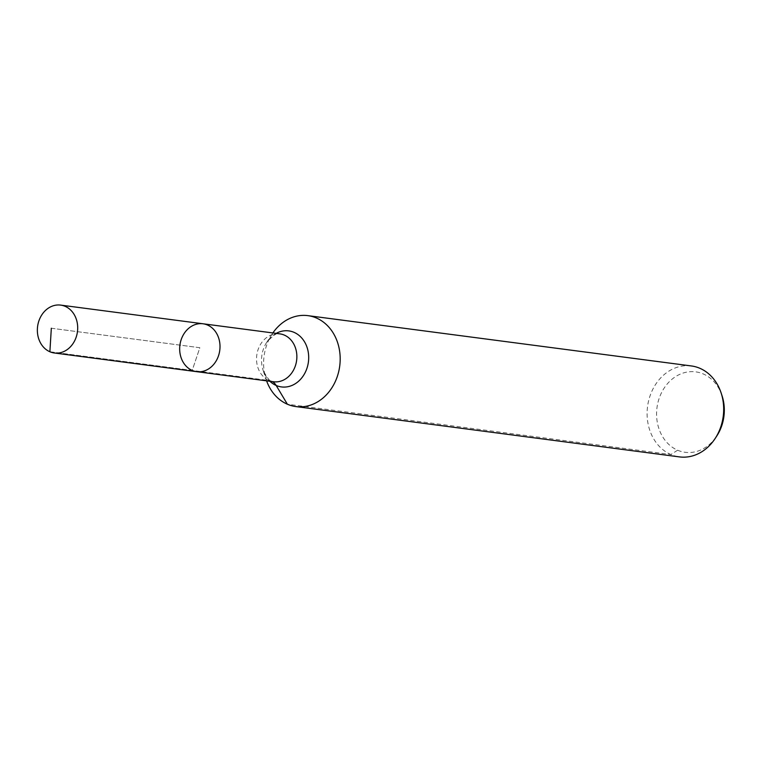 <?xml version="1.0" encoding="UTF-8"?>
<svg xmlns="http://www.w3.org/2000/svg" width="762" height="762" viewBox="0 0 762 762"><rect width="100%" height="100%" fill="white"/><g stroke="black" fill="none" stroke-linecap="round" stroke-linejoin="round"><path stroke-width="0.57" stroke-dasharray="3.81 2.86" d="M722.052 395.754A40.567 33.747 -82.5 0 0 703.269 373.952A40.567 33.747 -82.5 0 0 660.492 394.916A40.567 33.747 -82.5 0 0 671.789 446.875A40.567 33.747 -82.5 0 0 716.766 436.016M691.363 365.95A45.863 38.148 -82.5 0 0 647.567 406.46A45.863 38.148 -82.5 0 0 679.428 456.895M272.872 332.946A45.863 38.148 -82.5 0 0 272.129 334.061A45.863 38.148 -82.5 0 0 266.157 379.571A45.863 38.148 -82.5 0 0 266.595 380.838M202.978 323.774A24.155 20.098 -82.5 0 0 179.918 345.11A24.155 20.098 -82.5 0 0 196.701 371.675M677.608 450.218L670.884 454.533L287.379 404.222M272.339 381.591A30.575 16.507 113.3 0 0 269.062 380.514L49.882 351.758M51.33 328.241L199.835 347.72L192.195 370.427L49.882 351.758L51.33 328.241L199.835 347.72L192.195 370.427M276.168 333.375A28.251 23.498 -82.5 0 0 266.776 342.243A28.251 23.498 -82.5 0 0 263.1 370.284A28.251 23.498 -82.5 0 0 269.881 381.276M272.129 334.061L266.776 342.243C273.691 334.766 278.044 331.975 279.845 333.861A24.155 20.098 -82.5 0 0 256.775 355.197A24.155 20.098 -82.5 0 0 273.558 381.752C271.329 383.115 267.843 379.295 263.1 370.284L266.157 379.571"/><path stroke-width="1.14" d="M202.978 323.774L279.845 333.861A24.155 20.098 -82.5 0 1 284.34 335.109A24.155 20.098 -82.5 0 1 296.123 363.179A24.155 20.098 -82.5 0 1 273.558 381.752L196.701 371.675A24.155 20.098 -82.5 0 0 219.266 353.092A24.155 20.098 -82.5 0 0 207.483 325.022A24.155 20.098 -82.5 0 0 202.978 323.774A24.155 20.098 -82.5 0 0 179.918 345.11A24.155 20.098 -82.5 0 0 196.701 371.675A24.155 20.098 -82.5 0 0 219.266 353.092A24.155 20.098 -82.5 0 0 207.483 325.022A24.155 20.098 -82.5 0 0 202.978 323.774L60.665 305.105A24.155 20.098 -82.5 0 0 38.1 323.688A24.155 20.098 -82.5 0 0 49.882 351.758A24.155 20.098 -82.5 0 0 54.388 352.997A24.155 20.098 -82.5 0 0 76.952 334.423A24.155 20.098 -82.5 0 0 65.17 306.353A24.155 20.098 -82.5 0 0 60.665 305.105M266.595 380.838A45.863 38.148 -82.5 0 0 295.923 406.584L679.428 456.895A45.863 38.148 -82.5 0 0 715.156 438.483L716.766 436.016A40.567 33.747 -82.5 0 0 722.052 395.754L721.128 392.963A45.863 38.148 -82.5 0 0 699.907 368.313A45.863 38.148 -82.5 0 0 691.363 365.95L307.858 315.639A45.863 38.148 -82.5 0 0 272.872 332.946M715.156 438.483A45.863 38.148 -82.5 0 0 721.128 392.963M295.923 406.584A45.863 38.148 -82.5 0 0 338.776 371.304A45.863 38.148 -82.5 0 0 316.392 318.002A45.863 38.148 -82.5 0 0 307.858 315.639M49.882 351.758L51.33 328.241M287.379 404.222L276.168 385.467A30.575 16.507 113.3 0 0 272.339 381.591M269.881 381.276A28.251 23.498 -82.5 0 0 305.276 372.351A28.251 23.498 -82.5 0 0 294.046 332.356A28.251 23.498 -82.5 0 0 276.168 333.375M196.701 371.675L54.388 352.997"/></g></svg>
